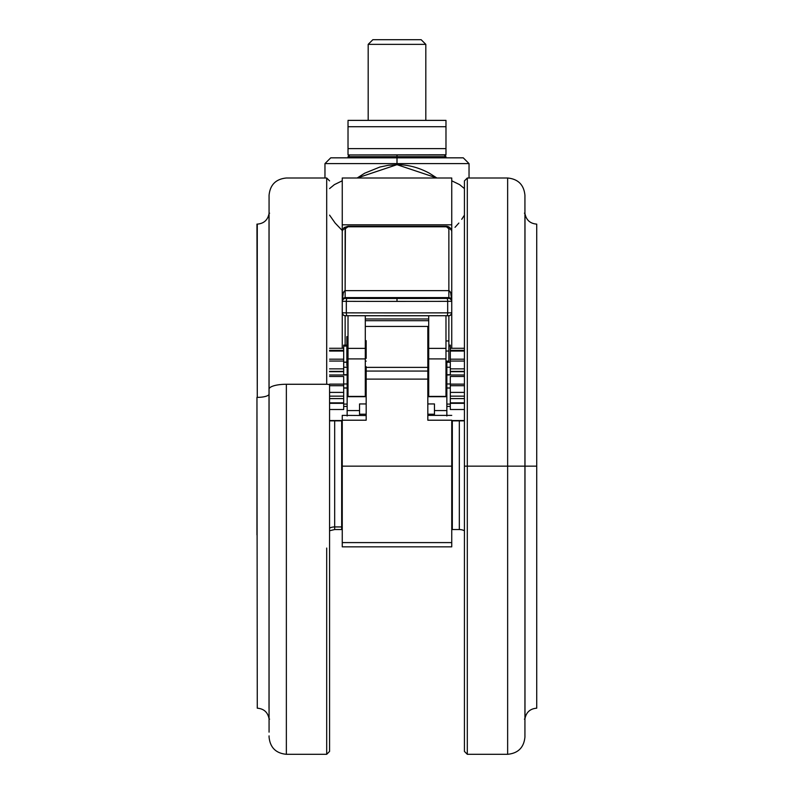 <?xml version="1.0" encoding="UTF-8"?>
<svg xmlns="http://www.w3.org/2000/svg" width="794" height="794" viewBox="0 0 794 794"><rect width="100%" height="100%" fill="white"/><g stroke="black" fill="none" stroke-linecap="round" stroke-linejoin="round"><path stroke-width="1.19" d="M256.958 534.938L256.958 397.367A11.821 3.355 180 0 0 257.276 397.367A11.821 3.355 0 0 1 256.958 397.367L257.276 708.188C263.816 708.714 267.737 712.198 269.017 718.639L269.583 719.146M269.583 213.159L269.017 213.675L269.017 394.4L269.017 213.675C267.737 220.107 263.816 223.59 257.276 224.116L257.276 397.367A11.821 3.355 180 0 0 269.017 394.4L269.017 708.228L269.017 394.4A11.821 3.355 0 0 1 257.276 397.367L256.958 224.116M524.417 719.146L524.983 718.639C526.263 712.198 530.184 708.714 536.724 708.188L536.724 224.116C530.184 223.59 526.263 220.107 524.983 213.675L524.417 213.159M536.724 466.157L536.724 224.116L536.724 466.157L524.983 466.157L524.983 718.639L524.933 195.294L524.983 718.639L524.983 466.157L536.724 466.157L536.724 224.116L536.724 466.157M507.644 466.157L507.644 178.005L507.644 466.157L524.933 466.157L524.933 737.011L524.933 466.157L507.644 466.157L507.644 178.005C518.145 179.037 523.911 184.803 524.933 195.294L524.933 737.011C523.911 747.511 518.145 753.278 507.644 754.3L507.644 466.157L467.309 466.157L507.644 466.157L507.644 754.3L507.644 466.157M507.644 178.005L467.309 178.005L467.309 466.157L467.309 178.005L467.309 466.157L464.43 466.157L464.43 180.893L464.43 466.157L467.309 466.157L467.309 754.3L467.309 466.157L467.309 754.3L464.43 751.422L464.43 750.042L464.43 751.422M464.43 530.739A11.523 11.523 0 0 0 459.329 529.548L459.329 420.87L459.329 529.548L452.322 529.548A5.766 5.766 0 0 1 451.746 529.519A5.766 5.766 0 0 0 452.322 529.548L452.322 420.87L452.322 529.548L459.329 529.548A11.523 11.523 0 0 1 464.43 530.739M455.022 227.332L458.853 223.054L455.022 227.332M464.43 215.124L461.721 219.323M459.607 184.625L464.43 188.585L459.607 184.625L451.746 180.794L459.607 184.625M429.385 173.221L436.879 178.005L397 164.676C408.037 164.666 418.825 167.514 429.385 173.221M397 163.604L397 164.676L357.161 178.005L364.674 173.211L379.919 167.018L388.326 165.281L397 164.676L397 163.604L469.036 163.604L397 163.604L397 157.837L463.269 157.837L397 157.837L397 163.604L324.964 163.604L397 163.604L324.964 163.604L330.731 157.837L397 157.837L397 156.686L397 157.837L330.731 157.837L463.269 157.837L469.036 163.604L397 163.604M342.254 542.6L451.746 542.6L451.746 466.157L342.254 466.157L342.254 546.838L451.746 546.838L451.746 542.6L451.746 546.838L342.254 546.838L342.254 542.6L451.746 542.6L451.746 420.215L451.746 466.157L342.254 466.157L342.254 542.6M341.678 420.87L341.678 526.928A5.766 5.528 0 0 0 342.254 526.908A5.766 5.528 180 0 1 341.678 526.928L341.678 420.87M329.57 385.705L343.693 385.705L329.57 385.705M343.693 392.395L329.57 392.395L343.693 392.395M450.307 385.705L464.43 385.705L450.307 385.705M464.43 392.395L450.307 392.395L464.43 392.395M334.671 526.928L341.678 526.928L334.671 526.928L334.671 529.548L334.671 526.928A11.523 11.047 0 0 0 329.57 528.07A11.523 11.047 180 0 1 334.671 526.928L334.671 420.87L334.671 526.928M445.98 157.837L445.98 156.686L348.02 156.686L397 156.686L397 154.959L397 156.686L348.02 156.686L349.747 154.959M346.859 365.448L346.859 336.626L346.859 351.037L348.02 351.037L346.859 351.037L346.859 365.448L348.02 365.448M446.833 298.435A170.005 1.26 180 0 1 397 298.484L397 301.392A172.884 1.29 0 0 0 447.677 301.333A2.878 0.844 -90.1 0 0 446.833 298.435L345.132 298.405L345.132 290.644L448.868 290.644L448.868 297.591L345.132 297.591L342.254 300.4C342.343 294.604 343.306 291.348 345.132 290.644L345.132 297.591L448.868 297.591L448.868 298.405L446.833 298.435A2.878 0.844 89.9 0 1 447.677 301.333L451.746 301.293A2.878 2.878 180 0 0 448.868 298.405L446.833 298.435M365.3 351.037L366.173 351.037L365.3 351.037M427.827 359.662L427.827 351.037L428.7 351.037L427.827 351.037L427.827 340.666M445.98 351.037L448.868 351.037L448.868 340.954L448.868 361.121L448.868 351.037L445.98 351.037M368.188 120.38L368.188 44.365L372.852 39.7L421.148 39.7L425.812 44.365L425.812 120.38L425.812 44.365L421.148 39.7L372.852 39.7L368.188 44.365L425.812 44.365L368.188 44.365L368.188 120.38M329.57 180.893L326.691 178.005L326.691 384.266L326.691 178.005L286.356 178.005C275.855 179.037 270.089 184.803 269.067 195.294L269.067 389.179A17.289 4.913 0 0 1 286.356 384.266L286.356 754.3L326.691 754.3L329.57 751.422L329.57 385.08A2.878 0.824 180 0 0 326.691 384.266A2.878 0.824 0 0 1 329.57 385.08L329.57 547.225M286.356 548.049L286.356 742.42L286.356 384.266L326.691 384.266L286.356 384.266A17.289 4.913 180 0 0 269.067 389.179L269.067 732.137M524.983 466.157L524.983 213.675L524.983 466.157M269.067 195.304L269.067 543.136M269.067 735.869L269.067 737.011C270.089 747.511 275.855 753.278 286.356 754.3M326.691 754.3L326.691 548.049M448.868 297.591L448.868 290.644C450.694 291.348 451.657 294.604 451.746 300.4L448.868 297.591L448.868 298.405A2.878 2.878 -0 0 1 451.746 301.293L450.605 298.167L448.868 297.591L448.868 298.405M345.38 228.007L345.132 290.644L448.868 290.644L448.868 228.861L448.124 227.471L445.98 226.786L348.02 226.786L345.38 228.007M445.98 226.27L448.868 228.861A2.878 2.332 0 0 1 451.746 231.193A2.878 2.332 180 0 0 448.868 228.861L448.868 290.644L450.615 292.569L451.746 300.4L451.746 231.193L451.746 301.293L447.677 301.333A172.884 1.29 180 0 1 397 301.392L397 298.484A170.005 1.26 180 0 1 347.167 298.435L344.01 297.819L342.254 300.4L343.385 292.569L345.132 290.644L345.132 228.861L348.02 226.786L445.98 226.786L445.98 226.26C448.957 226.25 450.873 227.898 451.746 231.193L451.329 230.419M445.98 226.26L348.02 226.26L348.02 226.786L348.02 226.27M342.661 230.419L342.254 231.193A2.878 2.332 0 0 1 345.132 228.861A2.878 2.332 180 0 0 342.254 231.193L342.254 301.293A2.878 2.878 -0 0 1 345.132 298.405A2.878 2.878 180 0 0 342.254 301.293L346.323 301.333A2.878 0.844 -89.9 0 1 347.167 298.435A2.878 0.844 90.1 0 0 346.323 301.333A172.884 1.29 0 0 0 397 301.392A172.884 1.29 180 0 1 346.323 301.333L342.254 301.293L342.254 312.816L346.323 312.856L346.323 301.333L346.323 312.856A172.884 1.29 0 0 0 447.677 312.856L447.677 301.333L447.677 312.856L451.746 312.816L451.746 301.293L451.746 312.816L447.677 312.856A172.884 1.29 180 0 1 346.323 312.856L342.254 312.816A2.878 2.878 180 0 0 345.132 315.694L347.167 315.714A2.878 0.844 -89.9 0 1 346.323 312.856A2.878 0.844 90.1 0 0 347.167 315.714A170.005 1.26 0 0 0 446.833 315.714A2.878 0.844 -90.1 0 0 447.677 312.856A2.878 0.844 89.9 0 1 446.833 315.714L448.868 315.694A2.878 2.878 180 0 0 451.746 312.816A2.878 2.878 0 0 1 451.568 313.819M348.02 121.293L348.02 126.722L445.98 126.722L445.98 120.38L348.02 120.38L445.98 120.38L445.98 121.958L445.98 120.38M445.98 123.05L445.98 126.722L348.02 126.722L348.02 148.617L445.98 148.617L445.98 121.998M348.02 226.26L344.11 227.541L342.254 231.193L342.254 312.816C342.849 315.198 344.487 316.161 347.167 315.714L446.833 315.714C449.503 316.131 451.141 315.168 451.746 312.816L451.746 305.799M445.98 154.056L445.98 148.617L348.02 148.617L348.02 153.381M348.02 152.279L348.02 154.959L348.02 154.056L348.02 154.959L445.98 154.78M348.02 123.05L348.02 148.617M445.98 152.289L445.98 126.722M342.939 314.682A2.878 2.878 0 0 1 342.522 314.037M342.432 313.819A2.878 2.878 0 0 1 342.254 312.816M451.478 314.037A2.878 2.878 0 0 1 451.061 314.682M348.02 154.959L445.98 154.959M445.98 315.724L445.98 396.692L428.7 396.692L445.98 396.692L428.7 396.692L428.7 358.908L428.7 396.414L445.98 396.414L445.98 358.908L428.7 358.908L445.98 358.908L445.98 348.358L428.7 348.358L428.7 358.908L428.7 315.754M445.98 317.64L445.98 348.358L428.7 348.358L428.7 317.64M450.307 362.133L446.853 362.133L446.853 361.121L446.853 362.253L450.307 362.253L446.853 362.133L450.307 362.253L450.307 367.245L446.853 367.245L446.853 362.253L446.853 367.245L450.307 367.245L450.307 374.699L446.853 374.699L446.853 367.245L446.853 383.978L450.307 383.978L450.307 387.929L446.853 388.048L450.307 388.048L446.853 387.929L446.853 383.978L446.853 388.048L450.307 388.048L450.307 404.096L446.853 404.096L446.853 388.048L446.853 406.429L450.307 406.429L450.307 404.096L446.853 404.096L446.853 408.255L446.853 406.429L450.307 406.429L450.307 409.506L464.43 409.506L450.307 409.506L450.307 383.978L446.853 383.978L446.853 374.986L464.43 374.986L446.853 374.986L450.307 374.699L450.307 346.075L450.307 362.133M448.868 346.075L450.307 346.075L450.307 345.132L450.307 346.075L448.868 346.075M428.7 318.97L365.3 318.97L428.7 318.97M428.7 320.697L365.3 320.697L428.7 320.697M365.3 326.423L428.7 326.423L365.3 326.423M345.132 315.694L345.132 345.132L345.132 315.694L345.698 315.714M448.302 315.714L448.868 315.694L448.868 340.954L448.868 315.694M365.3 315.754L365.3 348.358L348.02 348.358L348.02 315.724M348.02 317.64L348.02 358.908L365.3 358.908L365.3 348.358L348.02 348.358L348.02 358.908L365.3 358.908L365.3 396.414L348.02 396.414L348.02 358.908L348.02 396.692L365.3 396.692L348.02 396.414L365.3 396.692L365.3 317.64M347.147 387.929L343.693 387.929L347.147 388.048L343.693 387.929L343.693 383.978L347.147 383.978L347.147 404.096L343.693 404.096L343.693 388.048L347.147 388.048L347.147 404.096L343.693 404.096L343.693 409.506L343.693 406.429L347.147 406.429L347.147 404.096L347.147 410.567L347.147 406.429L343.693 406.429L343.693 376.475L343.693 383.978L347.147 383.978L347.147 387.929M347.147 364.823L347.147 367.245L343.693 367.245L343.693 362.253L346.859 362.253L343.693 362.253L343.693 374.699L343.693 367.245L347.147 367.245L347.147 374.699L343.693 374.699L347.147 374.699L347.147 383.978L347.147 365.448M346.859 362.133L343.693 362.253L343.693 346.075L346.859 346.075L343.693 346.075L343.693 362.133L346.859 362.133M450.307 376.475L450.307 383.978L450.307 376.475L464.43 376.475L450.307 376.475M343.693 345.321L343.693 346.075L343.693 345.142L347.147 345.132M342.254 529.519L341.678 529.548L341.678 526.928L341.678 529.548L334.671 529.548L329.57 530.739M446.853 415.371L446.853 410.567L434.457 410.567L446.853 410.567L446.853 408.255L446.853 415.996M464.43 403.332L450.307 403.332L464.43 403.332M464.43 402.836L450.307 402.836L464.43 402.836M450.307 396.146L464.43 396.146L450.307 396.146M464.43 384.137L450.307 384.137L464.43 384.137M450.307 371.374L464.43 371.374L450.307 371.374M464.43 368.863L450.307 368.863L464.43 368.863M450.307 361.052L464.43 361.052L450.307 361.052M464.43 359.186L450.307 359.186L464.43 359.186M464.43 351.057L450.307 351.057L464.43 351.057M464.43 350.343L450.307 350.343L464.43 350.343M464.43 420.552L451.746 420.552L464.43 420.552M329.57 350.343L343.693 350.343L329.57 350.343M329.57 351.057L343.693 351.057L329.57 351.057M329.57 359.186L343.693 359.186L329.57 359.186M329.57 361.052L343.693 361.052L329.57 361.052M343.693 368.863L329.57 368.863L343.693 368.863M329.57 371.374L343.693 371.374L329.57 371.374M329.57 374.986L347.147 374.986L329.57 374.986M343.693 376.475L329.57 376.475L343.693 376.475M329.57 384.137L343.693 384.137L329.57 384.137M329.57 396.146L343.693 396.146L329.57 396.146M329.57 402.836L343.693 402.836L329.57 402.836M329.57 403.332L343.693 403.332L329.57 403.332M329.57 409.506L343.693 409.506L329.57 409.506M342.254 420.552L329.57 420.552L342.254 420.552M347.147 415.996L347.147 410.567L359.543 410.567L347.147 410.567L347.147 415.371M366.173 414.21L359.543 414.21L359.543 415.371L359.543 414.21L366.173 414.21M342.254 277.305L342.254 348.278L342.254 277.305M366.173 403.938L359.543 403.938L359.543 414.21L359.543 403.938L366.173 403.938M434.457 403.938L434.457 415.371L434.457 414.21L427.827 414.21L434.457 414.21L434.457 403.938L427.827 403.938L434.457 403.938M342.254 415.996L342.254 466.157L342.254 420.215L366.173 420.215L366.173 371.066L366.173 420.215L342.254 420.215L342.254 415.53M366.173 415.996L366.173 420.215M342.254 415.371L366.173 415.53M366.173 370.808L366.173 367.86M366.173 366.639L366.173 367.354L427.827 367.384L427.827 371.066L366.173 371.066L366.173 367.384L427.827 367.384L427.827 326.423L427.827 370.054M366.173 340.666L366.173 358.372M334.393 184.625L342.254 180.794L334.393 184.625L329.57 188.585L334.393 184.625M335.147 223.054L342.254 230.508L335.147 223.054L329.57 215.124M342.254 178.045L342.254 232.066L342.254 224.821L451.746 224.821L342.254 224.821L342.254 178.005L451.746 178.005L451.746 232.066L451.746 178.045M427.827 371.066L427.827 420.215L451.746 420.215L427.827 420.215L427.827 379.115L366.173 379.115L427.827 379.115L427.827 371.066L366.173 371.066M451.746 348.278L451.746 312.816L451.746 348.278M427.827 420.215L427.827 415.371L451.746 415.371M427.827 367.86L427.827 366.639M451.746 279.627L451.746 312.816M464.43 182.263L464.43 750.042M467.309 178.005L464.43 180.893M469.036 178.005L469.036 163.604M445.98 156.686L444.253 154.959M346.859 336.626L348.02 336.626M365.3 340.954L366.173 340.954M427.827 340.954L428.7 340.954M445.98 340.954L448.868 340.954M365.3 361.121L366.173 361.121M427.827 361.121L428.7 361.121M445.98 361.121L448.868 361.121M347.167 315.714L446.833 315.714M448.868 345.132L450.307 345.132M348.02 157.837L348.02 156.686M464.43 398.598L450.307 398.598M450.307 371.691L464.43 371.691M464.43 348.278L450.307 348.278M329.57 348.278L343.693 348.278M329.57 371.691L343.693 371.691M329.57 398.598L343.693 398.598M451.746 420.87L464.43 420.87M342.254 420.87L329.57 420.87M324.964 178.005L324.964 163.604M507.644 754.3L467.309 754.3"/></g></svg>
